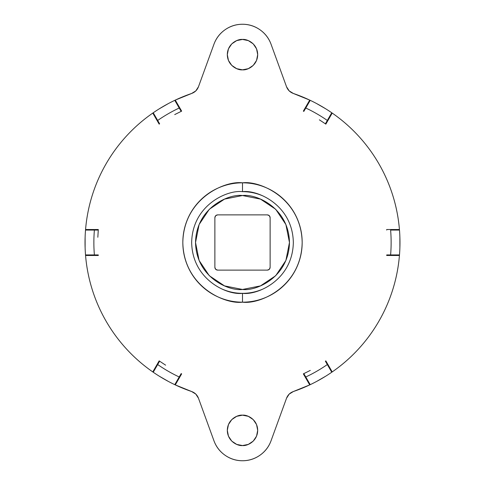 <?xml version="1.0" encoding="UTF-8"?>
<svg xmlns="http://www.w3.org/2000/svg" width="485" height="485" viewBox="0 0 485 485"><rect width="100%" height="100%" fill="white"/><g stroke="black" fill="none" stroke-linecap="round" stroke-linejoin="round"><path stroke-width="0.73" d="M261.955 289.466C255.722 292.043 249.241 293.334 242.5 293.334C227.629 295.377 192.363 280.124 191.666 242.5C192.363 204.876 227.629 189.623 242.5 191.666L242.5 182.827C225.046 180.426 183.639 198.335 182.827 242.5C183.639 286.665 225.046 304.574 242.5 302.173C259.954 304.574 301.361 286.665 302.173 242.5C301.361 198.335 259.954 180.426 242.5 182.827L242.5 191.666C257.371 189.623 292.637 204.876 293.334 242.5C292.637 280.124 257.371 295.377 242.5 293.334L242.5 302.173C234.588 302.173 226.974 300.658 219.663 297.632C212.351 294.601 205.901 290.291 200.305 284.695C194.709 279.099 190.399 272.649 187.368 265.337C184.342 258.026 182.827 250.412 182.827 242.5C182.827 234.588 184.342 226.974 187.368 219.663C190.399 212.351 194.709 205.901 200.305 200.305C205.901 194.709 212.351 190.399 219.663 187.368C226.974 184.342 234.588 182.827 242.5 182.827C250.412 182.827 258.026 184.342 265.337 187.368C272.649 190.399 279.099 194.709 284.695 200.305C290.291 205.901 294.601 212.351 297.632 219.663C300.658 226.974 302.173 234.588 302.173 242.5C302.173 250.412 300.658 258.026 297.632 265.337C294.601 272.649 290.291 279.099 284.695 284.695C279.099 290.291 272.649 294.601 265.337 297.632C258.026 300.658 250.412 302.173 242.5 302.173L242.5 293.334C227.629 295.377 192.363 280.124 191.666 242.5C192.363 204.876 227.629 189.623 242.5 191.666C257.371 189.623 292.637 204.876 293.334 242.5C292.637 280.124 257.371 295.377 242.5 293.334C235.758 293.334 229.278 292.043 223.045 289.466M325.38 123.808L325.835 124.13L325.38 123.808A144.76 144.76 0 0 1 325.835 124.13A144.76 144.76 0 0 0 325.38 123.808L327.32 120.45A148.628 148.628 0 0 0 305.786 108.016L303.846 111.38A144.76 144.76 0 0 0 303.343 111.144A144.76 144.76 0 0 1 303.846 111.38L305.786 108.016A148.628 148.628 0 0 1 327.32 120.45L325.38 123.808L319.372 119.831M325.835 360.87L332.213 371.916C341.767 365.296 350.479 357.712 358.348 349.158C366.224 340.609 373.062 331.303 378.876 321.234C384.684 311.17 389.328 300.591 392.795 289.496C396.263 278.408 398.476 267.065 399.434 255.486A157.473 157.473 0 0 1 332.213 371.916L325.835 360.87L332.213 371.916L325.835 360.87L325.38 361.192A144.76 144.76 0 0 0 325.835 360.87A144.76 144.76 0 0 1 325.38 361.192L327.32 364.55L325.38 361.192M242.5 69.834C238.056 70.446 227.513 65.887 227.307 54.641C227.513 43.395 238.056 38.836 242.5 39.443L248.314 40.601L253.243 43.892L256.541 48.827L257.693 54.641L256.541 60.455L253.243 65.384L248.314 68.676L242.5 69.834L236.686 68.676L231.757 65.384L228.459 60.455L227.307 54.641L228.459 48.827L231.757 43.892L236.686 40.601L242.5 39.443C246.944 38.836 257.486 43.395 257.693 54.641C257.486 65.887 246.944 70.446 242.5 69.834M242.5 445.557C238.056 446.164 227.513 441.605 227.307 430.359C227.513 419.113 238.056 414.554 242.5 415.166L248.314 416.324L253.243 419.616L256.541 424.545L257.693 430.359L256.541 436.173L253.243 441.107L248.314 444.399L242.5 445.557L236.686 444.399L231.757 441.107L228.459 436.173L227.307 430.359L228.459 424.545L231.757 419.616L236.686 416.324L242.5 415.166C246.944 414.554 257.486 419.113 257.693 430.359C257.486 441.605 246.944 446.164 242.5 445.557M286.538 398.215C287.811 394.96 290.078 392.735 293.358 391.534L289.187 394.099L286.538 398.215L271.054 440.756A30.391 30.391 0 0 1 213.946 440.756C216.128 446.758 219.838 451.59 225.07 455.251C230.302 458.919 236.11 460.75 242.5 460.75C248.89 460.75 254.698 458.919 259.93 455.251C265.162 451.59 268.872 446.758 271.054 440.756L286.538 398.215L289.187 394.099L293.358 391.534A157.473 157.473 0 0 0 309.721 384.902L303.343 373.856A144.76 144.76 0 0 0 303.846 373.62A144.76 144.76 0 0 1 303.343 373.856L309.721 384.902A157.473 157.473 0 0 1 293.358 391.534L309.721 384.902M399.434 229.514L386.678 229.514A144.76 144.76 0 0 1 386.727 230.066A144.76 144.76 0 0 0 386.678 229.514L399.434 229.514C398.476 217.935 396.263 206.592 392.795 195.504C389.328 184.409 384.684 173.83 378.876 163.766C373.062 153.696 366.224 144.391 358.348 135.842C350.479 127.288 341.767 119.704 332.213 113.084L325.835 124.13L332.213 113.084A157.473 157.473 0 0 1 399.434 229.514L386.678 229.514L399.434 229.514A157.473 157.473 0 0 1 399.482 230.066A157.473 157.473 0 0 1 399.482 254.934L390.613 254.934A148.628 148.628 0 0 0 390.613 230.066L399.482 230.066L390.613 230.066A148.628 148.628 0 0 1 390.613 254.934L386.727 254.934A144.76 144.76 0 0 1 386.678 255.486A144.76 144.76 0 0 0 386.727 254.934L399.482 254.934A157.473 157.473 0 0 0 399.482 230.066M303.846 373.62L305.786 376.984A148.628 148.628 0 0 0 327.32 364.55A148.628 148.628 0 0 1 305.786 376.984L303.846 373.62L310.297 370.407M399.434 255.486L386.678 255.486L399.434 255.486A157.473 157.473 0 0 0 399.482 254.934M293.122 93.381L309.721 100.098L303.343 111.144L309.721 100.098L293.358 93.466A157.473 157.473 0 0 1 309.721 100.098L303.343 111.144L309.721 100.098A157.473 157.473 0 0 0 293.358 93.466L289.187 90.901L286.538 86.785L271.054 44.244C268.872 38.242 265.162 33.41 259.93 29.749C254.698 26.081 248.89 24.25 242.5 24.25C236.11 24.25 230.302 26.081 225.07 29.749C219.838 33.41 216.128 38.242 213.946 44.244L198.462 86.785L195.813 90.901L191.642 93.466A157.473 157.473 0 0 0 175.279 100.098L181.657 111.144A144.76 144.76 0 0 0 181.154 111.38L179.214 108.016A148.628 148.628 0 0 0 157.68 120.45L159.62 123.808A144.76 144.76 0 0 0 159.165 124.13L152.787 113.084C143.233 119.704 134.521 127.288 126.652 135.842C118.776 144.391 111.938 153.696 106.124 163.766C100.316 173.83 95.672 184.409 92.205 195.504C88.737 206.592 86.524 217.935 85.566 229.514L98.322 229.514A144.76 144.76 0 0 0 98.273 230.066L94.387 230.066A148.628 148.628 0 0 0 94.387 254.934L98.273 254.934A144.76 144.76 0 0 0 98.322 255.486L85.566 255.486C86.524 267.065 88.737 278.408 92.205 289.496C95.672 300.591 100.316 311.17 106.124 321.234C111.938 331.303 118.776 340.609 126.652 349.158C134.521 357.712 143.233 365.296 152.787 371.916L159.165 360.87A144.76 144.76 0 0 0 159.62 361.192L157.68 364.55A148.628 148.628 0 0 0 179.214 376.984L181.154 373.62A144.76 144.76 0 0 0 181.657 373.856L175.279 384.902A157.473 157.473 0 0 0 191.642 391.534L195.813 394.099L198.462 398.215L213.946 440.756L198.462 398.215L195.813 394.099L191.642 391.534A157.473 157.473 0 0 1 175.279 384.902L181.657 373.856L175.279 384.902L191.878 391.619M175.279 100.098A157.473 157.473 0 0 1 191.642 93.466L175.279 100.098L181.657 111.144A144.76 144.76 0 0 0 181.154 111.38L174.703 114.593M97.831 237.256L98.273 230.066A144.76 144.76 0 0 1 98.322 229.514L85.566 229.514A157.473 157.473 0 0 1 152.787 113.084L159.165 124.13A144.76 144.76 0 0 1 159.62 123.808L159.165 124.13M165.627 365.169L159.62 361.192A144.76 144.76 0 0 1 159.165 360.87L152.787 371.916A157.473 157.473 0 0 1 85.566 255.486L98.322 255.486L85.566 255.486L85.518 254.934L98.273 254.934A144.76 144.76 0 0 0 98.322 255.486L85.566 255.486A157.473 157.473 0 0 1 85.518 254.934A157.473 157.473 0 0 1 85.518 230.066L85.578 229.514A157.473 157.473 0 0 0 85.518 230.066A157.473 157.473 0 0 0 85.518 254.934L94.387 254.934A148.628 148.628 0 0 1 94.387 230.066L98.273 230.066M316.65 381.422L325.732 376.178M175.279 384.89L174.776 384.666A157.473 157.473 0 0 0 175.279 384.902L181.657 373.856A144.76 144.76 0 0 1 181.154 373.62L179.214 376.984A148.628 148.628 0 0 1 157.68 364.55L159.62 361.192M159.268 376.178L168.35 381.422M85.117 237.256L85.117 247.744M168.35 103.578L159.268 108.822M325.732 108.822L316.65 103.578M242.5 460.75C248.89 460.75 254.698 458.919 259.93 455.251M256.541 424.545L257.693 430.359M198.462 86.785C197.189 90.04 194.921 92.265 191.642 93.466L195.813 90.901L198.462 86.785L213.946 44.244A30.391 30.391 0 0 1 271.054 44.244L286.538 86.785C287.811 90.04 290.078 92.265 293.358 93.466L289.187 90.901L286.538 86.785M191.642 391.534C194.921 392.735 197.189 394.96 198.462 398.215M236.686 68.676L231.757 65.384M228.459 48.827L231.757 43.892M399.882 247.744L399.882 237.256M309.721 100.11L310.224 100.334L305.786 108.016L310.224 100.334A157.473 157.473 0 0 1 331.758 112.769L332.207 113.09M332.213 113.084A157.473 157.473 0 0 0 331.758 112.769L327.32 120.45L331.758 112.769A157.473 157.473 0 0 0 310.224 100.334M152.793 113.09L153.242 112.769L159.62 123.808M153.242 112.769A157.473 157.473 0 0 1 174.776 100.334A157.473 157.473 0 0 0 153.242 112.769L157.68 120.45A148.628 148.628 0 0 1 179.214 108.016L174.776 100.334L175.279 100.11M174.776 100.334L181.154 111.38M94.387 230.066L85.518 230.066L94.387 230.066M152.787 371.916A157.473 157.473 0 0 0 174.776 384.666A157.473 157.473 0 0 1 153.242 372.231L157.68 364.55L153.242 372.231L152.793 371.91M174.776 384.666L179.214 376.984L174.776 384.666M332.207 371.91L331.758 372.231L327.32 364.55L331.758 372.231A157.473 157.473 0 0 1 310.224 384.666L309.721 384.89M310.224 384.666L305.786 376.984L310.224 384.666A157.473 157.473 0 0 0 331.758 372.231M293.122 391.619L309.709 384.908M191.878 93.381L175.291 100.092M242.5 191.666C249.241 191.666 255.722 192.957 261.955 195.534M242.5 195.534C256.238 193.648 288.824 207.738 289.466 242.5C288.824 277.262 256.238 291.352 242.5 289.466L260.475 285.889L275.71 275.71L285.889 260.475L289.466 242.5L285.889 224.525L275.71 209.29L260.475 199.111L242.5 195.534L224.525 199.111L209.29 209.29L199.111 224.525L195.534 242.5L199.111 260.475L209.29 275.71L224.525 285.889L242.5 289.466C228.762 291.352 196.176 277.262 195.534 242.5C196.176 207.738 228.762 193.648 242.5 195.534M267.362 270.127L217.638 270.127C215.97 269.951 215.049 269.029 214.873 267.362L214.873 217.638C215.049 215.97 215.97 215.049 217.638 214.873L267.362 214.873C269.029 215.049 269.951 215.97 270.127 217.638L270.127 267.362C269.951 269.029 269.029 269.951 267.362 270.127L217.638 270.127L215.686 269.314L214.873 267.362L214.873 217.638L215.686 215.686L217.638 214.873L267.362 214.873L269.314 215.686L270.127 217.638L270.127 267.362L269.314 269.314L267.362 270.127L269.314 269.314L270.127 267.362M217.638 270.127L215.686 269.314L214.873 267.362M214.873 217.638L215.686 215.686L217.638 214.873M267.362 214.873L269.314 215.686L270.127 217.638"/></g></svg>
